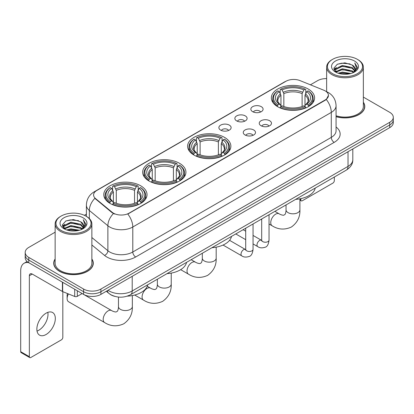 <?xml version="1.0" encoding="UTF-8"?>
<svg xmlns="http://www.w3.org/2000/svg" width="414" height="414" viewBox="0 0 414 414"><rect width="100%" height="100%" fill="white"/><g stroke="black" fill="none" stroke-linecap="round" stroke-linejoin="round"><path stroke-width="0.62" d="M224.538 137.386A21.626 12.487 0 0 0 200.971 134.679A21.626 12.487 0 0 0 187.62 146.214A21.626 12.487 0 0 0 193.954 155.043A21.626 12.487 0 0 0 217.521 157.75A21.626 12.487 0 0 0 230.872 146.214A21.626 12.487 0 0 0 224.538 137.386M179.588 163.339A21.626 12.487 0 0 0 156.021 160.632A21.626 12.487 0 0 0 142.67 172.167A21.626 12.487 0 0 0 149.004 180.996A21.626 12.487 0 0 0 172.571 183.702A21.626 12.487 0 0 0 185.922 172.167A21.626 12.487 0 0 0 179.588 163.339M140.693 185.793A21.626 12.487 0 0 0 117.126 183.086A21.626 12.487 0 0 0 103.779 194.621A21.626 12.487 0 0 0 110.114 203.45A21.626 12.487 0 0 0 133.681 206.156A21.626 12.487 0 0 0 147.027 194.621A21.626 12.487 0 0 0 140.693 185.793M308.264 89.046A21.626 12.487 0 0 0 284.697 86.34A21.626 12.487 0 0 0 271.351 97.875A21.626 12.487 0 0 0 277.685 106.703A21.626 12.487 0 0 0 301.252 109.41A21.626 12.487 0 0 0 314.599 97.875A21.626 12.487 0 0 0 308.264 89.046M252.638 111.671A6.122 3.535 180 0 1 251.427 110.667A6.122 3.535 180 0 1 253.451 106.279A6.122 3.535 180 0 1 261.296 106.672A6.122 3.535 180 0 1 262.512 110.667A6.122 3.535 180 0 1 252.638 111.671M260.551 112.034A3.674 2.122 0 0 0 259.562 111.004A3.674 2.122 0 0 0 255.945 110.466A3.674 2.122 0 0 0 253.384 112.034M236.658 120.898A6.122 3.535 180 0 1 235.442 119.9A6.122 3.535 180 0 1 237.47 115.506A6.122 3.535 180 0 1 245.311 115.899A6.122 3.535 180 0 1 246.527 119.9A6.122 3.535 180 0 1 236.658 120.898M244.565 121.266A3.674 2.122 0 0 0 243.582 120.231A3.674 2.122 0 0 0 239.965 119.693A3.674 2.122 0 0 0 237.403 121.266M220.672 130.125A6.122 3.535 180 0 1 219.456 129.127A6.122 3.535 180 0 1 221.485 124.733A6.122 3.535 180 0 1 229.325 125.126A6.122 3.535 180 0 1 230.541 129.127A6.122 3.535 180 0 1 220.672 130.125M228.58 130.493A3.674 2.122 0 0 0 227.596 129.458A3.674 2.122 0 0 0 223.979 128.92A3.674 2.122 0 0 0 221.418 130.493M261.037 125.742A6.122 3.535 180 0 1 259.821 124.743A6.122 3.535 180 0 1 261.85 120.355A6.122 3.535 180 0 1 269.69 120.748A6.122 3.535 180 0 1 270.906 124.743A6.122 3.535 180 0 1 261.037 125.742M268.945 126.11A3.674 2.122 0 0 0 267.961 125.08A3.674 2.122 0 0 0 264.344 124.542A3.674 2.122 0 0 0 261.783 126.11M245.052 134.974A6.122 3.535 180 0 1 243.836 133.976A6.122 3.535 180 0 1 245.864 129.582A6.122 3.535 180 0 1 253.71 129.975A6.122 3.535 180 0 1 254.921 133.976A6.122 3.535 180 0 1 245.052 134.974M252.964 135.337A3.674 2.122 0 0 0 251.976 134.307A3.674 2.122 0 0 0 248.359 133.769A3.674 2.122 0 0 0 245.797 135.337M323.758 90.2A11.018 6.36 180 0 1 325.233 90.914A11.018 6.36 180 0 1 328.457 95.411A11.018 6.36 180 0 1 325.233 99.909L129.039 213.179A11.018 6.36 180 0 1 112.225 212.33L95.587 198.611A11.018 6.36 180 0 1 93.595 194.968A11.018 6.36 180 0 1 96.824 190.466L285.893 81.31A11.018 6.36 180 0 1 300 80.595L323.758 90.2M114.688 296.341A12.239 7.069 180 0 1 109.746 294.028M55.14 258.973A19.789 11.426 0 0 0 53.711 263.237A19.789 11.426 0 0 0 59.507 271.315A19.789 11.426 0 0 0 81.072 273.789A19.789 11.426 0 0 0 93.29 263.237A19.789 11.426 0 0 0 91.861 258.973M53.913 264.267A19.789 11.426 0 0 0 53.846 264.567M328.457 95.411L326.299 99.463L325.233 100.235L127.797 214.064A14.283 8.244 60 0 1 132.791 227.007A16.322 9.424 180 0 1 109.71 227.007A16.322 9.424 180 0 1 107.878 225.749L89.341 210.462A16.322 9.424 180 0 1 86.391 205.059L86.391 216.377M55.14 232.192L28.778 247.412A12.239 7.069 0 0 0 25.192 252.411L25.192 257.741A12.239 7.069 0 0 0 28.778 262.735L83.597 294.385L83.597 291.72A12.239 7.069 0 0 0 100.907 291.72L389.714 124.976A12.239 7.069 0 0 0 393.3 119.982A12.239 7.069 0 0 1 389.714 124.976L100.907 291.72A12.239 7.069 0 0 1 83.597 291.72L28.778 260.07L83.597 291.72L83.597 289.055A12.239 7.069 0 0 0 100.907 289.055L389.714 122.311A12.239 7.069 0 0 0 393.3 117.317A12.239 7.069 0 0 0 389.714 112.318L363.357 97.099M25.192 255.076A12.239 7.069 0 0 0 28.778 260.07A12.239 7.069 0 0 1 25.192 255.076M114.699 214.064L112.225 212.812L94.847 198.347A14.283 9.553 129.5 0 0 89.341 210.462L89.341 218.566M336.07 116.686A19.789 11.426 0 0 0 364.786 106.491A19.789 11.426 0 0 0 363.357 102.227M326.636 78.603A12.239 7.069 0 0 0 317.585 80.668L310.417 84.808M86.391 214.147L84.378 215.311M25.192 252.411A12.239 7.069 0 0 0 28.778 257.404L83.597 289.055M93.155 264.567A19.789 11.426 0 0 0 93.083 264.267M364.651 107.821A19.789 11.426 0 0 0 364.579 107.516M83.597 294.385A12.239 7.069 0 0 0 100.907 294.385L389.714 127.641A12.239 7.069 0 0 0 393.3 122.647L393.3 117.317M299.912 199.398L300.849 199.936A2.039 1.18 120 0 0 301.273 200.873A2.039 1.18 120 0 0 302.292 200.769L332.877 183.112A2.039 1.18 120 0 0 334.321 180.618L334.321 177.047M300.849 199.936L300.849 198.627M332.587 73.671A17.543 10.127 0 0 0 357.401 73.671A17.543 10.127 0 0 0 357.401 59.347L357.975 59.683A18.361 10.598 0 0 1 363.357 67.177A18.361 10.598 0 0 1 352.019 76.973A18.361 10.598 0 0 1 332.012 74.67A18.361 10.598 0 0 1 326.636 67.177A18.361 10.598 0 0 1 332.012 59.683L332.587 59.347A17.543 10.127 0 0 0 332.587 73.671M336.07 115.754A18.361 10.598 0 0 0 363.357 106.491L363.357 67.177M336.07 116.557A19.587 11.307 0 0 0 364.579 106.491A19.587 11.307 0 0 0 363.357 102.553M338.119 73.195L342.352 72.108L350.937 73.485M339.335 73.563L342.352 72.942L349.685 73.795L341.783 73.169L339.418 73.588M335.48 71.834L342.352 68.781L352.205 70.856L353.794 72.171M335.904 72.181L342.352 69.609L352.205 71.689L353.354 72.569M334.916 71.265L335.143 69.055L342.352 65.448L352.205 67.529L354.907 70.587M334.822 70.861L335.143 69.888L342.352 66.281L352.205 68.362L354.71 70.985M353.251 72.652A10.2 5.889 0 0 0 355.196 69.19A10.2 5.889 0 0 0 352.205 65.029L355.191 69.392M354.513 61.013A13.465 7.773 0 0 0 335.5 60.998A13.465 7.773 0 0 0 335.412 71.974A13.465 7.773 0 0 0 335.475 72.005A13.465 7.773 0 0 0 354.575 71.974A13.465 7.773 0 0 0 354.513 61.013M352.205 65.029L344.878 62.84L337.348 64.227L333.855 68.17L336.168 72.378M354.084 72.243L357.339 68.119L357.401 67.378L354.757 62.954L356.423 67.912L353.354 72.605M357.975 59.683L357.401 59.347A17.543 10.127 0 0 0 332.587 59.347M354.757 62.954L357.401 67.544M337.172 64.315L341.783 63.176L350.047 63.916M333.989 69.671L335.495 68.491M338.807 67.084L341.783 66.504L349.752 67.161M338.807 70.416L341.783 69.837L349.752 70.494M333.901 69.345L336.37 67.591M335.216 71.586L336.37 70.923M277.292 106.476L277.877 104.928A19.422 11.214 0 0 1 277.877 90.826L279.212 91.597A17.543 10.127 0 0 0 279.212 104.157L280.526 104.908L280.956 106.481M280.956 105.839L280.956 95.292L279.212 91.597M280.18 93.269L280.18 89.491L280.759 89.16A19.422 11.214 0 0 1 305.19 89.16L303.855 89.931A17.543 10.127 0 0 0 282.094 89.931L283.838 93.626L283.838 106.527M302.111 106.527L302.111 93.626L303.855 89.931M295.674 199.357A22.444 12.958 0 0 0 315.256 188.054M280.18 107.593A20.239 11.685 0 0 0 305.77 107.593L305.19 106.595A19.422 11.214 0 0 1 280.759 106.595L280.18 107.94M305.77 107.94L305.77 107.593M277.877 90.826L277.292 91.158A20.239 11.685 0 0 0 272.738 98.542A20.239 11.685 0 0 0 277.292 105.932M305.19 89.16L305.77 89.491L305.77 93.269M280.759 106.595L282.094 105.824A17.543 10.127 0 0 0 303.855 105.824L305.19 106.595M279.212 104.157L277.877 104.928M282.094 89.931L280.759 89.16M280.526 93.869A15.696 9.061 0 0 0 280.526 104.908L280.604 104.954C278.374 102.801 277.463 101.337 277.877 100.566A15.095 8.715 0 0 1 280.956 95.292M308.653 105.932A20.239 11.685 0 0 0 313.212 98.542A20.239 11.685 0 0 0 308.653 91.158L308.073 90.826A19.422 11.214 0 0 1 308.073 104.928L308.653 106.476M308.073 104.928L306.738 104.157A17.543 10.127 0 0 0 306.738 91.597L308.073 90.826M306.738 91.597L304.994 95.292L304.994 105.839L305.418 104.908L306.738 104.157M304.994 95.292A15.095 8.715 0 0 1 308.073 100.566C308.482 101.342 307.576 102.807 305.346 104.954L305.418 104.908A15.696 9.061 0 0 0 305.418 93.869M304.994 106.481L304.994 105.839M193.566 154.815L194.145 153.268A19.422 11.214 0 0 1 194.145 139.166L195.48 139.937A17.543 10.127 0 0 0 195.48 152.497L196.8 153.247L197.224 154.82M197.224 154.179L197.224 143.632L195.48 139.937M196.453 141.609L196.453 137.831L197.033 137.5A19.422 11.214 0 0 1 221.459 137.5L220.124 138.271A17.543 10.127 0 0 0 198.368 138.271L200.112 141.966L200.112 154.867M218.38 154.867L218.38 141.966L220.124 138.271M211.942 247.696A22.444 12.958 0 0 0 231.524 236.394M196.453 155.933A20.239 11.685 0 0 0 222.044 155.933L221.459 154.934A19.422 11.214 0 0 1 197.033 154.934L196.453 156.28M222.044 156.28L222.044 155.933M194.145 139.166L193.566 139.497A20.239 11.685 0 0 0 189.007 146.882A20.239 11.685 0 0 0 193.566 154.272M221.459 137.5L222.044 137.831L222.044 141.609M197.033 154.934L198.368 154.163A17.543 10.127 0 0 0 220.124 154.163L221.459 154.934M195.48 152.497L194.145 153.268M198.368 138.271L197.033 137.5M196.8 142.209A15.696 9.061 0 0 0 196.8 153.247L196.873 153.294C194.647 151.141 193.736 149.677 194.15 148.905A15.095 8.715 0 0 1 197.224 143.632M224.926 154.272A20.239 11.685 0 0 0 229.485 146.882A20.239 11.685 0 0 0 224.926 139.497L224.347 139.166A19.422 11.214 0 0 1 224.347 153.268L224.926 154.815M224.347 153.268L223.011 152.497A17.543 10.127 0 0 0 223.011 139.937L224.347 139.166M223.011 139.937L221.267 143.632L221.267 154.179L221.692 153.247L223.011 152.497M221.267 143.632A15.095 8.715 0 0 1 224.341 148.905C224.755 149.682 223.845 151.146 221.619 153.294L221.692 153.247A15.696 9.061 0 0 0 221.692 142.209M221.267 154.82L221.267 154.179M148.616 180.768L149.195 179.221A19.422 11.214 0 0 1 149.195 165.119L150.53 165.89A17.543 10.127 0 0 0 150.53 178.45L151.85 179.2L152.274 180.773M152.274 180.131L152.274 169.585L150.53 165.89M151.498 167.561L151.498 163.784L152.083 163.452A19.422 11.214 0 0 1 176.509 163.452L175.174 164.223A17.543 10.127 0 0 0 153.418 164.223L155.162 167.918L155.162 180.814M173.43 180.814L173.43 167.918L175.174 164.223M166.992 273.649A22.444 12.958 0 0 0 186.574 262.347M151.498 181.886A20.239 11.685 0 0 0 177.088 181.886L176.509 180.887A19.422 11.214 0 0 1 152.083 180.887L151.498 182.232M177.088 182.232L177.088 181.886M149.195 165.119L148.616 165.45A20.239 11.685 0 0 0 144.056 172.835A20.239 11.685 0 0 0 148.616 180.225M176.509 163.452L177.088 163.784L177.088 167.561M152.083 180.887L153.418 180.116A17.543 10.127 0 0 0 175.174 180.116L176.509 180.887M150.53 178.45L149.195 179.221M153.418 164.223L152.083 163.452M151.85 168.162A15.696 9.061 0 0 0 151.85 179.2L151.922 179.246C149.692 177.094 148.786 175.629 149.2 174.858A15.095 8.715 0 0 1 152.274 169.585M179.976 180.225A20.239 11.685 0 0 0 184.535 172.835A20.239 11.685 0 0 0 179.976 165.45L179.397 165.119A19.422 11.214 0 0 1 179.397 179.221L179.976 180.768M179.397 179.221L178.061 178.45A17.543 10.127 0 0 0 178.061 165.89L179.397 165.119M178.061 165.89L176.317 169.585L176.317 180.131L176.742 179.2L178.061 178.45M176.317 169.585A15.095 8.715 0 0 1 179.391 174.858C179.805 175.634 178.895 177.099 176.669 179.246L176.742 179.2A15.696 9.061 0 0 0 176.742 168.162M176.317 180.773L176.317 180.131M68.439 293.94A6.934 4.005 120 0 0 67.125 298.566L67.125 295.234A2.857 1.651 -60 0 1 67.539 293.578M67.125 298.566A6.934 4.005 120 0 0 68.558 301.744L104.623 322.563A6.934 4.005 -60 0 1 103.562 317.005A6.934 4.005 -60 0 1 108.09 310.893A6.934 4.005 -60 0 1 111.563 310.552C111.946 310.893 114.606 312.099 116.137 311.965L117.405 311.235C118.285 309.977 118.57 307.069 118.466 306.562A6.934 4.005 180 0 0 120.5 309.393A6.934 4.005 180 0 0 130.306 309.393A6.934 4.005 180 0 0 132.34 306.562C132.635 313.74 129.789 319.479 123.802 323.779C117.09 326.817 110.698 326.408 104.623 322.563M109.726 203.222L110.305 201.675A19.422 11.214 0 0 1 110.305 187.573L111.64 188.344A17.543 10.127 0 0 0 111.64 200.904L112.955 201.654L113.384 203.227M113.384 202.586L113.384 192.039L111.64 188.344M112.608 190.01L112.608 186.238L113.188 185.907A19.422 11.214 0 0 1 137.619 185.907L136.284 186.678A17.543 10.127 0 0 0 114.523 186.678L116.267 190.373L116.267 203.269M134.54 203.269L134.54 190.373L136.284 186.678M127.258 296.155A22.444 12.958 0 0 0 147.684 284.801M112.608 204.34A20.239 11.685 0 0 0 138.198 204.34L137.619 203.341A19.422 11.214 0 0 1 113.188 203.341L112.608 204.687M138.198 204.687L138.198 204.34M110.305 187.573L109.726 187.904A20.239 11.685 0 0 0 105.166 195.289A20.239 11.685 0 0 0 109.726 202.679M137.619 185.907L138.198 186.238L138.198 190.01M113.188 203.341L114.523 202.57A17.543 10.127 0 0 0 136.284 202.57L137.619 203.341M111.64 200.904L110.305 201.675M114.523 186.678L113.188 185.907M112.955 190.616A15.696 9.061 0 0 0 112.955 201.654L113.032 201.701C110.802 199.548 109.891 198.083 110.305 197.312A15.095 8.715 0 0 1 113.384 192.039M141.086 202.679A20.239 11.685 0 0 0 145.64 195.289A20.239 11.685 0 0 0 141.086 187.904L140.501 187.573A19.422 11.214 0 0 1 140.501 201.675L141.086 203.222M140.501 201.675L139.166 200.904A17.543 10.127 0 0 0 139.166 188.344L140.501 187.573M139.166 188.344L137.422 192.039L137.422 202.586L137.852 201.654L139.166 200.904M137.422 192.039A15.095 8.715 0 0 1 140.501 197.312C140.91 198.089 140.004 199.553 137.774 201.701L137.852 201.654A15.696 9.061 0 0 0 137.852 190.616M137.422 203.227L137.422 202.586M47.833 312.363A13.057 7.54 -60 0 1 38.766 330.269A13.057 7.54 -60 0 1 37.022 331.086M46.089 334.496A13.057 7.54 120 0 0 54.617 322.992A13.057 7.54 120 0 0 52.619 312.529A13.057 7.54 120 0 0 46.089 313.175A13.057 7.54 120 0 0 37.56 324.679A13.057 7.54 120 0 0 39.563 335.143A13.057 7.54 120 0 0 46.089 334.496M77.32 290.763L77.32 296.341L82.153 293.552M28.638 262.657A16.322 9.424 -120 0 0 24.079 263.263A16.322 9.424 -120 0 0 20.7 270.73L20.7 351.688L29.358 356.687L29.358 275.729A4.078 2.355 60 0 1 30.201 273.861A4.078 2.355 60 0 1 32.24 274.063L62.41 291.482L62.41 282.151M29.358 356.687A2.039 1.18 120 0 0 29.777 357.618L21.124 352.619A2.039 1.18 -60 0 1 20.7 351.688M29.777 357.618A2.039 1.18 120 0 0 30.796 357.52L61.381 339.863A2.039 1.18 120 0 0 62.825 337.363L62.825 291.668M77.32 296.341A2.039 1.18 180 0 1 74.706 296.476L62.68 291.611A2.039 1.18 180 0 1 62.41 291.482M61.091 230.422A17.543 10.127 0 0 0 85.905 230.422A17.543 10.127 0 0 0 85.905 216.092L86.485 216.429A18.361 10.598 0 0 1 91.861 223.922A18.361 10.598 0 0 1 80.523 233.719A18.361 10.598 0 0 1 60.516 231.421A18.361 10.598 0 0 1 55.14 223.922A18.361 10.598 0 0 1 60.516 216.429L61.091 216.092A17.543 10.127 0 0 0 61.091 230.422M55.14 223.922L55.14 263.237A18.361 10.598 0 0 0 60.516 270.73A18.361 10.598 0 0 0 80.523 273.028A18.361 10.598 0 0 0 91.861 263.237L91.861 223.922M55.14 259.299A19.587 11.307 0 0 0 53.913 263.237A19.587 11.307 0 0 0 59.652 271.232A19.587 11.307 0 0 0 80.994 273.68A19.587 11.307 0 0 0 93.083 263.237A19.587 11.307 0 0 0 91.861 259.299M66.623 229.941L70.861 228.859L79.441 230.231M67.839 230.308L70.861 229.687L78.189 230.546M63.984 228.58L70.861 225.526L80.709 227.607L82.298 228.921M64.408 228.926L70.861 226.36L80.709 228.44L81.858 229.315M63.42 228.016L63.647 225.801L70.861 222.194L80.709 224.274L83.411 227.333M63.332 227.607L63.647 226.634L70.861 223.027L80.709 225.107L83.214 227.731M81.755 229.397A10.2 5.889 0 0 0 83.7 225.94A10.2 5.889 0 0 0 80.709 221.775L83.695 226.142M83.017 217.759A13.465 7.773 0 0 0 64.01 217.743A13.465 7.773 0 0 0 63.922 228.719A13.465 7.773 0 0 0 63.979 228.756A13.465 7.773 0 0 0 83.079 228.719A13.465 7.773 0 0 0 83.017 217.759M80.709 221.775L73.382 219.586L65.852 220.972L62.359 224.916L64.677 229.123M82.588 228.994L85.843 224.864L85.905 224.124L83.261 219.699L84.927 224.657L81.858 229.351M86.485 216.429L85.905 216.092A17.543 10.127 0 0 0 61.091 216.092M83.261 219.699L85.905 224.29M65.676 221.06L70.287 219.922L78.551 220.662M62.493 226.422L63.999 225.237M67.311 223.829L70.287 223.255L78.256 223.907M67.311 227.162L70.287 226.582L78.256 227.239M67.922 230.334L70.287 229.915L78.179 230.546M62.405 226.091L64.874 224.336M63.72 228.331L64.874 227.669M95.587 198.611L95.587 199.098M112.225 212.33L112.225 212.812M129.039 213.179L129.039 213.505M325.233 99.909L325.233 100.235M336.07 126.989A20.4 11.778 180 0 1 334.176 142.385L135.673 256.99A4.078 2.355 60 0 1 132.791 251.991L331.288 137.386A16.322 9.424 0 0 0 336.07 130.726L336.07 105.741A16.322 9.424 180 0 1 331.288 112.401A14.283 8.244 -120 0 0 326.299 99.463M135.673 256.99A20.4 11.778 180 0 1 106.822 256.99A20.4 11.778 180 0 1 104.535 255.417L91.861 244.964M113.441 213.567A14.283 9.553 129.5 0 0 107.878 225.749L107.878 250.734A16.322 9.424 0 0 0 109.71 251.991A16.322 9.424 0 0 0 132.791 251.991L132.791 227.007L331.288 112.401L331.288 137.386A4.078 2.355 60 0 0 334.176 142.385M336.07 105.741C335.795 99.872 333.213 95.468 328.333 92.539L326.273 91.535A14.283 6.686 112 0 0 326.077 91.463M95.608 191.299A14.283 8.244 -120 0 0 94.128 191.858C89.248 194.787 86.666 199.191 86.391 205.059M94.128 191.858L284.692 81.837A14.283 8.244 60 0 1 285.774 81.377M100.907 289.055L100.907 294.385M389.714 122.311L389.714 127.641M28.778 257.404L28.778 262.735M91.861 237.527L107.878 250.734A4.078 2.727 -50.5 0 1 104.535 255.417M108.033 290.271A16.322 9.424 0 0 0 109.13 290.97A16.322 9.424 0 0 0 132.211 290.97L348.024 166.371A16.322 9.424 0 0 0 352.806 159.711C352.925 163.758 350.767 167.225 346.332 170.107L130.524 294.706A8.161 4.709 60 0 0 132.211 290.97L132.211 276.314M348.024 151.715L348.024 166.371A8.161 4.709 60 0 1 346.332 170.107M107.371 290.654A8.161 5.46 129.5 0 0 108.794 293.309L106.315 291.265M299.912 198.818L299.912 209.815A6.934 4.005 180 0 1 297.878 212.646A6.934 4.005 180 0 1 288.072 212.646A6.934 4.005 180 0 1 286.038 209.815C286.141 210.322 285.857 213.231 284.977 214.488L283.709 215.223C282.177 215.352 279.517 214.147 279.129 213.805L274.891 211.357M299.912 209.815C300.207 216.993 297.361 222.732 291.373 227.032C284.661 230.07 278.265 229.666 272.195 225.816A6.934 4.005 -60 0 1 271.134 220.258A6.934 4.005 -60 0 1 275.662 214.147A6.934 4.005 -60 0 1 279.129 213.805M302.111 93.626A15.095 8.715 0 0 0 283.838 93.626M302.536 92.203A15.696 9.061 0 0 0 283.414 92.203M216.186 247.158L216.186 258.155A6.934 4.005 180 0 1 214.152 260.986A6.934 4.005 180 0 1 204.34 260.986A6.934 4.005 180 0 1 202.311 258.155C202.415 258.662 202.13 261.57 201.251 262.828L199.978 263.563C198.451 263.692 195.791 262.486 195.403 262.145L191.164 259.697M216.186 258.155C216.481 265.333 213.634 271.072 207.647 275.372C200.93 278.41 194.539 278.006 188.468 274.156A6.934 4.005 -60 0 1 187.402 268.598A6.934 4.005 -60 0 1 191.936 262.486A6.934 4.005 -60 0 1 195.403 262.145M218.38 141.966A15.095 8.715 0 0 0 200.112 141.966M218.809 140.543A15.696 9.061 0 0 0 199.688 140.543M171.23 273.111L171.23 284.107A6.934 4.005 180 0 1 169.202 286.938A6.934 4.005 180 0 1 159.39 286.938A6.934 4.005 180 0 1 157.361 284.107C157.465 284.615 157.18 287.523 156.301 288.781L155.027 289.515C153.501 289.645 150.841 288.439 150.453 288.097L147.234 286.24M171.23 284.107C171.531 291.285 168.684 297.024 162.692 301.325C155.98 304.362 149.589 303.959 143.518 300.109A6.934 4.005 -60 0 1 142.452 294.551A6.934 4.005 -60 0 1 146.986 288.439A6.934 4.005 -60 0 1 150.453 288.097M173.43 167.918A15.095 8.715 0 0 0 155.162 167.918M173.854 166.495A15.696 9.061 0 0 0 154.732 166.495M134.54 190.373A15.095 8.715 0 0 0 116.267 190.373M134.964 188.95A15.696 9.061 0 0 0 115.842 188.95M269.038 214.737L269.038 240.115A3.674 2.122 180 0 1 267.791 241.709A3.674 2.122 180 0 1 262.766 241.616A3.674 2.122 180 0 1 261.689 240.115L261.576 240.907L261.902 240.637M269.038 240.115C268.531 244.379 267.211 246.765 265.074 247.261C262.041 248.198 259.604 247.991 257.756 246.63A3.674 2.122 -60 0 1 257.192 243.686A3.674 2.122 -60 0 1 259.594 240.451A3.674 2.122 -60 0 1 259.754 240.363A3.674 2.122 -60 0 1 261.431 240.265L261.679 240.399M253.052 223.964L253.052 249.342A3.674 2.122 180 0 1 251.81 250.936A3.674 2.122 180 0 1 246.785 250.843A3.674 2.122 180 0 1 245.709 249.342L245.59 250.139L245.916 249.865M253.052 249.342C252.55 253.606 251.226 255.992 249.088 256.489C246.056 257.43 243.618 257.218 241.771 255.857A3.674 2.122 -60 0 1 241.212 252.913A3.674 2.122 -60 0 1 243.608 249.678A3.674 2.122 -60 0 1 243.774 249.59A3.674 2.122 -60 0 1 245.445 249.497L245.699 249.626M29.358 275.729L32.24 274.063M62.68 282.312L62.68 291.611M74.706 296.476L74.706 289.251M284.692 81.837L287.311 80.616M130.524 294.706C123.957 298.008 117.39 298.008 110.823 294.706L108.794 293.309M352.806 159.711L352.806 148.952M301.273 200.873L299.912 200.086M364.579 108.126L364.579 106.491M334.791 71.125L334.791 70.447M326.636 91.685L326.636 67.177M272.195 225.816L269.038 223.995M261.689 219.751L261.017 219.363M272.738 102.279L272.738 98.542M313.212 102.279L313.212 98.542M286.038 204.92L286.038 209.815M188.468 274.156L180.664 269.654M189.007 150.618L189.007 146.882M229.485 150.618L229.485 146.882M202.311 253.259L202.311 258.155M143.518 300.109L134.716 295.032M144.056 176.571L144.056 172.835M184.535 176.571L184.535 172.835M157.361 279.212L157.361 284.107M132.34 295.565L132.34 306.562M105.166 199.025L105.166 195.289M145.64 199.025L145.64 195.289M111.563 310.552L82.138 293.562M118.466 297.071L118.466 306.562M257.756 246.63L253.052 243.913M245.709 239.67L235.778 233.936M261.689 218.975L261.689 240.115M261.431 240.265L253.052 235.431M245.709 231.188L243.121 229.698M241.771 255.857L223.053 245.047M245.709 228.207L245.709 249.342M245.445 249.497L229.568 240.332M24.079 263.263L27.091 261.519M93.083 264.872L93.083 263.237M63.301 227.871L63.301 227.193M53.913 264.872L53.913 263.237"/></g></svg>
